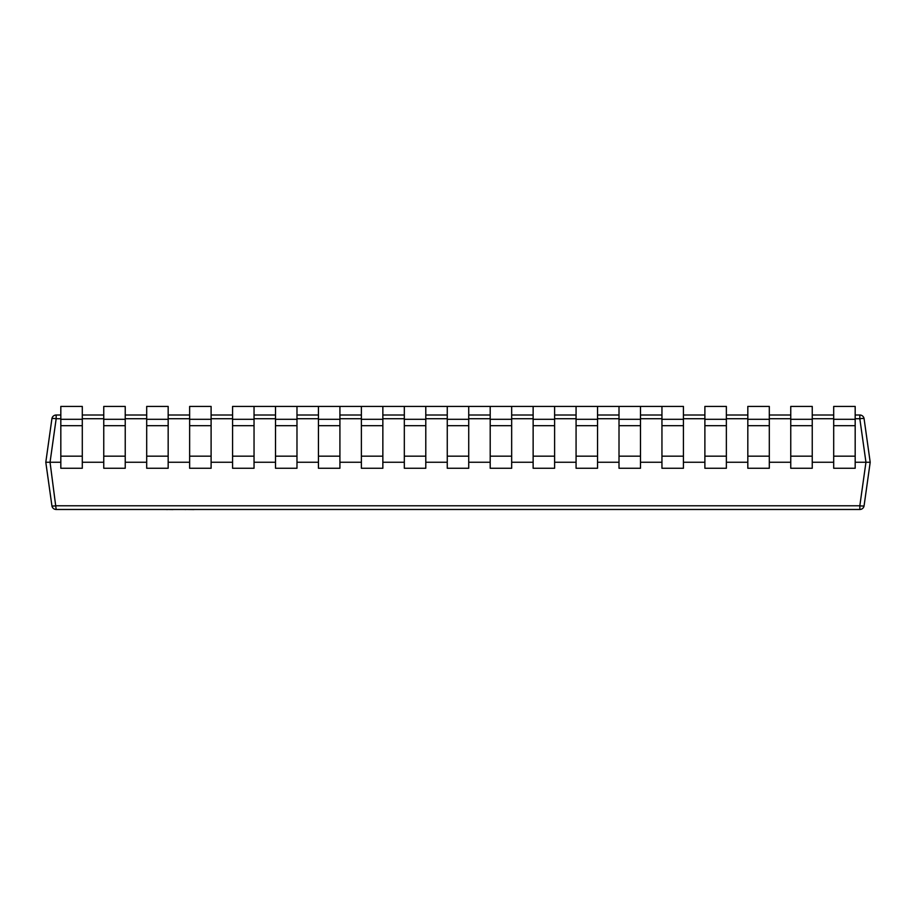 <?xml version="1.0" encoding="UTF-8"?>
<svg xmlns="http://www.w3.org/2000/svg" width="916" height="916" viewBox="0 0 916 916"><rect width="100%" height="100%" fill="white"/><g stroke="black" fill="none" stroke-linecap="round" stroke-linejoin="round"><path stroke-width="1.37" d="M60.822 462.248L45.8 462.248L51.914 505.781L45.8 462.248L51.914 418.715A4.294 4.294 0 0 1 56.174 415.017L60.822 415.017M82.303 415.017L103.76 415.017M125.24 415.017L146.697 415.017M168.178 415.017L189.635 415.017M211.104 415.017L232.572 415.017M254.041 415.017L275.51 415.017M296.979 415.017L318.447 415.017M339.916 415.017L361.385 415.017M382.854 415.017L404.322 415.017M425.791 415.017L447.26 415.017M468.729 415.017L490.197 415.017M511.666 415.017L533.135 415.017M554.604 415.017L576.072 415.017M597.541 415.017L619.01 415.017M640.49 415.017L661.947 415.017M683.428 415.017L704.885 415.017M726.365 415.017L747.822 415.017M769.303 415.017L790.76 415.017M812.24 415.017L833.697 415.017M855.178 415.017L859.826 415.017A4.294 4.294 0 0 1 864.086 418.715L870.2 462.248L864.086 505.781A4.294 0.595 -172 0 1 859.826 505.781L865.952 462.248L855.178 462.248M103.76 462.248L82.291 462.248M146.697 462.248L125.229 462.248M189.635 462.248L168.166 462.248M232.572 462.248L211.104 462.248M275.51 462.248L254.041 462.248M318.447 462.248L296.979 462.248M361.385 462.248L339.916 462.248M404.322 462.248L382.854 462.248M447.26 462.248L425.791 462.248M490.197 462.248L468.729 462.248M533.135 462.248L511.666 462.248M576.072 462.248L554.604 462.248M619.01 462.248L597.541 462.248M661.947 462.248L640.49 462.248M704.885 462.248L683.428 462.248M747.822 462.248L726.365 462.248M790.76 462.248L769.303 462.248M833.697 462.248L812.24 462.248M859.826 509.479L56.174 509.479A4.294 4.294 0 0 1 51.914 505.781A4.294 0.595 172 0 0 56.174 505.781L859.826 505.781L859.826 509.479A4.294 4.294 0 0 0 864.086 505.781M468.729 419.31L447.26 419.31L447.26 406.429L468.729 406.429L468.729 425.677L447.26 425.677L447.26 419.31M468.729 425.677L468.729 468.259L447.26 468.259L447.26 425.677M511.666 419.31L490.197 419.31L490.197 406.429L511.666 406.429L511.666 425.677L490.197 425.677L490.197 419.31M511.666 425.677L511.666 468.259L490.197 468.259L490.197 425.677M554.604 419.31L533.135 419.31L533.135 406.429L554.604 406.429L554.604 425.677L533.135 425.677L533.135 419.31M554.604 425.677L554.604 468.259L533.135 468.259L533.135 425.677M597.541 419.31L576.072 419.31L576.072 406.429L597.541 406.429L597.541 425.677L576.072 425.677L576.072 419.31M597.541 425.677L597.541 468.259L576.072 468.259L576.072 425.677M640.49 419.31L619.01 419.31L619.01 406.429L640.49 406.429L640.49 425.677L619.01 425.677L619.01 419.31M640.49 425.677L640.49 468.259L619.01 468.259L619.01 425.677M683.428 419.31L661.947 419.31L661.947 406.429L683.428 406.429L683.428 425.677L661.947 425.677L661.947 419.31M683.428 425.677L683.428 468.259L661.947 468.259L661.947 425.677M726.365 419.31L704.885 419.31L704.885 406.429L726.365 406.429L726.365 425.677L704.885 425.677L704.885 419.31M726.365 425.677L726.365 468.259L704.885 468.259L704.885 425.677M769.303 419.31L747.822 419.31L747.822 406.429L769.303 406.429L769.303 425.677L747.822 425.677L747.822 419.31M769.303 425.677L769.303 468.259L747.822 468.259L747.822 425.677M812.24 419.31L790.76 419.31L790.76 406.429L812.24 406.429L812.24 425.677L790.76 425.677L790.76 419.31M812.24 425.677L812.24 468.259L790.76 468.259L790.76 425.677M855.178 419.31L833.697 419.31L833.697 406.429L855.178 406.429L855.178 425.677L833.697 425.677L833.697 419.31M855.178 425.677L855.178 468.259L833.697 468.259L833.697 425.677M425.791 419.31L404.322 419.31L404.322 406.429L425.791 406.429L425.791 425.677L404.322 425.677L404.322 419.31M425.791 425.677L425.791 468.259L404.322 468.259L404.322 425.677M382.854 419.31L361.385 419.31L361.385 406.429L382.854 406.429L382.854 425.677L361.385 425.677L361.385 419.31M382.854 425.677L382.854 468.259L361.385 468.259L361.385 425.677M339.916 419.31L318.447 419.31L318.447 406.429L339.916 406.429L339.916 425.677L318.447 425.677L318.447 419.31M339.916 425.677L339.916 468.259L318.447 468.259L318.447 425.677M296.979 419.31L275.51 419.31L275.51 406.429L296.979 406.429L296.979 425.677L275.51 425.677L275.51 419.31M296.979 425.677L296.979 468.259L275.51 468.259L275.51 425.677M254.041 419.31L232.572 419.31L232.572 406.429L254.041 406.429L254.041 425.677L232.572 425.677L232.572 419.31M254.041 425.677L254.041 468.259L232.572 468.259L232.572 425.677M211.104 419.31L189.635 419.31L189.635 406.429L211.104 406.429L211.104 425.677L189.635 425.677L189.635 419.31M211.104 425.677L211.104 468.259L189.635 468.259L189.635 425.677M168.166 419.31L146.697 419.31L146.697 406.429L168.166 406.429L168.166 425.677L146.697 425.677L146.697 419.31M168.166 425.677L168.166 468.259L146.697 468.259L146.697 425.677M125.229 419.31L103.76 419.31L103.76 406.429L125.229 406.429L125.229 425.677L103.76 425.677L103.76 419.31M125.229 425.677L125.229 468.259L103.76 468.259L103.76 425.677M82.291 419.31L60.822 419.31L60.822 406.429L82.291 406.429L82.291 425.677L60.822 425.677L60.822 419.31M82.291 425.677L82.291 468.259L60.822 468.259L60.822 425.677M51.914 418.715A4.294 0.595 8 0 1 56.174 418.715L50.048 462.248L56.174 509.479M870.2 462.248L865.952 462.248L859.826 418.715A4.294 0.595 -8 0 1 864.086 418.715M254.041 406.429L275.51 406.429M296.979 406.429L318.447 406.429M339.916 406.429L361.385 406.429M382.854 406.429L404.322 406.429M425.791 406.429L447.26 406.429M468.729 406.429L490.197 406.429M511.666 406.429L533.135 406.429M554.604 406.429L576.072 406.429M597.541 406.429L619.01 406.429M640.49 406.429L661.947 406.429M172.952 509.571L167.388 509.479M167.388 509.571L165.578 509.479M173.525 509.479L183.979 509.479M225.805 509.479L194.295 509.479M193.974 509.571L186.784 509.479M185.169 509.571L186.291 509.479M239.156 509.479L226.584 509.479M154.14 509.479L90.764 509.479M859.826 415.017L859.826 418.715L855.178 418.715M833.697 418.715L812.24 418.715M790.76 418.715L769.303 418.715M747.822 418.715L726.365 418.715M704.885 418.715L683.428 418.715M661.947 418.715L640.49 418.715M619.01 418.715L597.541 418.715M576.072 418.715L554.604 418.715M533.135 418.715L511.666 418.715M490.197 418.715L468.729 418.715M447.26 418.715L425.791 418.715M404.322 418.715L382.854 418.715M361.385 418.715L339.916 418.715M318.447 418.715L296.979 418.715M275.51 418.715L254.041 418.715M232.572 418.715L211.104 418.715M189.635 418.715L168.166 418.715M146.697 418.715L125.229 418.715M103.76 418.715L82.291 418.715M60.822 418.715L56.174 418.715L56.174 415.017M468.729 456.168L447.26 456.168M511.666 456.168L490.197 456.168M554.604 456.168L533.135 456.168M597.541 456.168L576.072 456.168M640.49 456.168L619.01 456.168M683.428 456.168L661.947 456.168M726.365 456.168L704.885 456.168M769.303 456.168L747.822 456.168M812.24 456.168L790.76 456.168M855.178 456.168L833.697 456.168M425.791 456.168L404.322 456.168M382.854 456.168L361.385 456.168M339.916 456.168L318.447 456.168M296.979 456.168L275.51 456.168M254.041 456.168L232.572 456.168M211.104 456.168L189.635 456.168M168.166 456.168L146.697 456.168M125.229 456.168L103.76 456.168M82.291 456.168L60.822 456.168"/></g></svg>
